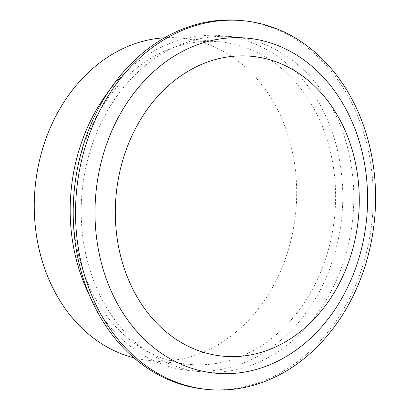 <?xml version="1.0" encoding="UTF-8"?>
<svg xmlns="http://www.w3.org/2000/svg" width="410" height="410" viewBox="0 0 410 410"><rect width="100%" height="100%" fill="white"/><g stroke="black" fill="none" stroke-linecap="round" stroke-linejoin="round"><path stroke-width="0.31" stroke-dasharray="2.05 1.54" d="M229.149 43.127A162.001 130.898 -84.5 0 1 334.047 221.354A162.001 130.898 -84.5 0 1 188.902 364.341A162.001 130.898 -84.5 0 1 179.626 363.034A162.001 130.898 -84.5 0 1 74.728 184.808A162.001 130.898 -84.5 0 1 219.873 41.815A162.001 130.898 -84.5 0 1 229.149 43.127M89.359 295.056A168.284 135.971 95.5 0 0 190.389 370.789A168.284 135.971 95.5 0 0 341.161 222.261A168.284 135.971 95.5 0 0 232.193 37.125A168.284 135.971 95.5 0 0 222.558 35.767A168.284 135.971 95.5 0 0 108.968 90.892M164.538 37.781A162.001 130.898 -84.5 0 1 180.959 38.079A162.001 130.898 -84.5 0 1 295.769 211.852A162.001 130.898 -84.5 0 1 149.988 360.605A162.001 130.898 -84.5 0 1 140.712 359.293A162.001 130.898 -84.5 0 1 133.809 357.771M205.523 389.274A185.238 149.671 95.5 0 0 371.486 225.782A185.238 149.671 95.5 0 0 251.545 21.996A185.238 149.671 95.5 0 0 240.936 20.5M243.212 38.181A168.284 135.971 -84.5 0 1 352.175 223.317A168.284 135.971 -84.5 0 1 201.402 371.849A168.284 135.971 -84.5 0 1 82.143 191.337A168.284 135.971 -84.5 0 1 233.577 36.823A168.284 135.971 -84.5 0 1 243.212 38.181M190.389 370.789L201.402 371.849M222.558 35.767L233.577 36.823M219.873 41.815L180.959 38.079M188.902 364.341L149.988 360.605"/><path stroke-width="0.61" d="M108.968 90.892A168.284 135.971 95.5 0 0 89.359 295.056M257.024 39.509A168.284 135.971 -84.5 0 1 365.986 224.644A168.284 135.971 -84.5 0 1 215.219 373.177A168.284 135.971 -84.5 0 1 205.579 371.819A168.284 135.971 -84.5 0 1 96.617 186.683A168.284 135.971 -84.5 0 1 247.389 38.15A168.284 135.971 -84.5 0 1 257.024 39.509A168.284 135.971 95.5 0 0 247.389 38.15A168.284 135.971 95.5 0 0 96.617 186.683A168.284 135.971 95.5 0 0 205.579 371.819A168.284 135.971 95.5 0 0 215.219 373.177A168.284 135.971 95.5 0 0 365.986 224.644A168.284 135.971 95.5 0 0 257.024 39.509M133.809 357.771A162.001 130.898 -84.5 0 1 35.173 186.827A162.001 130.898 -84.5 0 1 164.538 37.781M260.309 57.528A150.613 121.693 95.5 0 0 122.026 261.262A150.613 121.693 95.5 0 0 329.522 299.925A150.613 121.693 95.5 0 0 260.309 57.528M253.877 22.217A185.238 149.671 95.5 0 0 243.268 20.725A185.238 149.671 95.5 0 0 77.305 184.218A185.238 149.671 95.5 0 0 197.251 388.003A185.238 149.671 95.5 0 0 207.855 389.5A185.238 149.671 95.5 0 0 373.817 226.007A185.238 149.671 95.5 0 0 253.877 22.217M243.268 20.725L240.936 20.5A185.238 149.671 95.5 0 0 74.246 190.583A185.238 149.671 95.5 0 0 205.523 389.274L207.855 389.5"/></g></svg>
